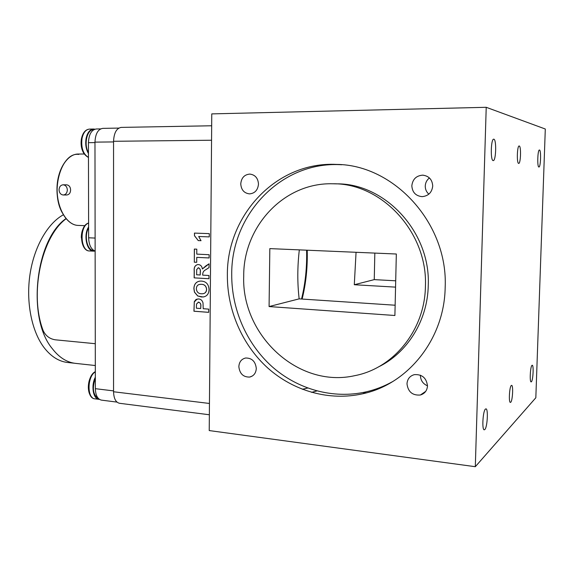 <?xml version="1.0" encoding="UTF-8"?>
<svg xmlns="http://www.w3.org/2000/svg" width="574" height="574" viewBox="0 0 574 574"><rect width="100%" height="100%" fill="white"/><g stroke="black" fill="none" stroke-linecap="round" stroke-linejoin="round"><path stroke-width="0.86" d="M93.863 250.522L93.698 250.515C87.234 250.759 83.797 235.763 88.611 227.871M99.467 399.396L99.044 399.361C93.132 399.102 90.828 385.642 95.327 377.24M196.337 288.708C196.688 291.987 198.374 293.68 201.402 293.773L202.665 293.766C205.047 293.501 206.353 292.037 206.568 289.368C206.174 286.082 204.459 284.395 201.424 284.317L200.211 284.324C197.808 284.553 196.516 286.01 196.337 288.708M196.624 274.788L200.218 274.989L200.233 272.392C200.678 270.096 200.075 268.56 198.432 267.785L196.71 269.486L196.624 274.788M203.261 293.673C205.363 293.214 206.489 291.771 206.64 289.353L206.568 289.368M206.64 289.353C206.238 286.067 204.523 284.388 201.496 284.309L201.424 284.317M201.496 284.309L199.68 284.395M203.906 296.858L201.539 296.988L197.8 295.983L194.514 292.13L193.962 288.571C194.084 284.482 195.892 282.021 199.386 281.188M201.517 281.095C206.188 281.49 208.692 284.302 209.051 289.518C208.871 293.902 206.884 296.392 203.088 296.988L197.729 295.997L194.442 292.144L193.89 288.586C194.098 284.123 196.157 281.626 200.068 281.109L201.517 281.095M198.432 267.785L198.496 267.778C200.139 268.546 200.742 270.081 200.304 272.385L200.218 274.989M198.496 267.778L198.08 267.8M208.943 278.72L194.156 277.859L194.199 270.842C193.84 267.355 195.045 265.26 197.822 264.549L198.324 264.549C200.663 264.822 202.012 266.3 202.357 268.984L209.058 263.846M194.22 277.852L194.27 270.828C193.912 267.541 195.009 265.461 197.564 264.578M206.166 265.697L209.058 263.81L209.029 267.606L205.636 269.823C203.756 270.713 202.773 272.241 202.687 274.408L202.679 275.133L208.972 275.498L208.943 278.734L194.156 277.859M202.357 268.984L206.095 265.705M209.108 257.948L196.746 257.36L196.71 262.311L194.328 262.182L194.414 249.059M194.328 262.182L194.342 249.059L196.803 249.166L196.767 254.124L209.13 254.713L209.108 257.963L196.746 257.36M196.71 262.311L194.256 262.189M194.5 235.684L194.45 233.094L209.302 233.632L209.273 236.897L198.683 236.495L201.029 240.7L198.252 240.578L194.5 235.684L194.521 233.094M198.252 240.578L194.435 235.692M201.029 240.7L198.188 240.585M209.273 236.897L198.683 236.495M196.408 306.509L196.394 308.209L200.735 308.532L200.749 306.602C201.094 304.306 200.376 302.828 198.597 302.161L196.53 303.983L196.408 306.509M198.597 302.161L198.661 302.146C200.448 302.814 201.165 304.292 200.814 306.588L200.735 308.532M198.661 302.146L198.066 302.182M208.678 312.328L193.998 311.208L194.285 301.953L197.183 299.018M203.196 308.712L208.706 309.121L208.678 312.349L193.933 311.223L194.313 301.608L196.035 299.456L198.575 298.946C200.864 299.133 202.349 300.482 203.024 302.993L203.196 308.712M209.359 414.765L119.485 403.278C115.79 402.396 113.81 398.557 113.552 391.755L113.552 141.29C113.996 132.852 116.544 128.224 121.186 127.399L211.67 125.771M63.284 214.82C47.628 223.422 34.103 246.791 29.977 274.53C25.859 302.254 31.721 331.377 44.076 347.614C51.036 356.569 58.914 361.527 67.696 362.488L74.29 363.213M88.461 152.677C83.531 144.605 87.026 129.236 93.619 129.688L93.784 129.688M88.461 153.595C85.978 149.183 85.189 144.11 86.107 138.37C87.427 132.508 89.917 129.394 93.584 129.028L94.918 129.193M98.477 398.586C93.01 395.07 91.962 388.268 95.334 378.166M66.082 218.766C41.45 236.718 29.087 294.304 43.208 330.724C45.741 335.898 49.751 338.925 55.24 339.801L95.277 343.704M52.141 348.468C26.648 317.967 35.337 239.631 65.953 218.608C35.337 239.631 26.648 317.967 52.141 348.468C59.043 357.451 66.857 362.424 75.567 363.378C66.857 362.424 59.043 357.451 52.141 348.468M116.974 402.101L101.426 400.121C97.652 399.231 95.621 395.414 95.349 388.677L94.968 142.122C95.413 133.771 98.003 129.186 102.746 128.375L118.832 128.088M94.983 251.039L93.662 251.161C86.717 251.441 83.208 235.031 88.611 226.96M67.337 189.965C67.101 193.029 65.737 194.708 63.255 194.995C60.715 194.672 59.309 192.95 59.043 189.836C59.273 186.758 60.643 185.079 63.154 184.799C65.673 185.137 67.072 186.859 67.337 189.965M63.255 194.995L66.771 194.981C69.16 194.672 70.444 193 70.624 189.972C70.415 186.902 69.095 185.187 66.67 184.835L63.154 184.799M100.615 128.906L96.26 128.978C91.488 129.796 88.877 134.359 88.439 142.682L88.633 237.801C88.948 244.976 91.115 249.41 95.141 251.089M429.417 177.94C426.812 180.014 425.42 182.719 425.255 186.062C425.248 189.334 426.446 192.032 428.85 194.148M432.724 186.026C432.279 179.576 428.95 175.96 422.729 175.156C416.279 175.658 412.641 179.203 411.831 185.789C412.311 192.347 415.734 195.964 422.105 196.645C428.383 196.028 431.928 192.491 432.724 186.026M420.426 375.195L420.412 375.496C420.591 380.383 422.952 383.827 427.494 385.821M427.494 385.907C426.475 377.936 422.091 374.176 414.342 374.643C409.822 375.941 407.375 378.998 406.988 383.819C408.042 391.891 412.505 395.622 420.376 395.012C424.738 393.656 427.113 390.621 427.494 385.907M256.298 368.451C255.473 361.433 251.914 357.954 245.607 358.011C241.432 359.03 239.179 361.914 238.849 366.664C239.688 373.739 243.304 377.204 249.69 377.068C253.765 375.999 255.968 373.129 256.298 368.451M258.487 184.089C258.027 178.127 255.15 174.79 249.841 174.087C244.388 174.575 241.36 177.847 240.757 183.895C241.231 189.915 244.165 193.251 249.568 193.883C254.906 193.33 257.877 190.066 258.487 184.089M311.503 392.351L316.862 390.959M302.276 389.265L307.664 388.06M378.108 367.095C407.038 353.254 427.58 320.866 428.254 285.601C430.816 231.989 384.845 183.092 336.493 183.859L333.738 183.802M243.713 276.194C241.417 334.965 297.992 388.67 354.94 375.626C393.377 368.336 424.796 330.323 425.413 286.526C427.982 232.384 381.602 182.998 332.87 183.78C283.656 182.31 243.254 226.888 243.713 276.194M341.817 164.752L340.138 164.673C280.248 161.61 231.049 215.415 231.724 274.523C231.509 308.963 246.311 343.36 271.753 366.363C297.289 389.172 332.841 399.447 366.234 391.834C375.482 389.674 384.329 386.237 392.767 381.523M445.166 287.653C448.287 223.458 393.986 164.76 336.543 164.415C276.18 161.337 226.665 215.637 227.369 275.262C227.161 310.01 242.077 344.723 267.706 367.948C293.429 390.98 329.246 401.384 362.897 393.735C407.755 384.178 444.326 339.349 445.166 287.653M538.886 167.02L538.921 167.02C540.701 167.421 541.275 150.044 539.481 150.008L539.424 150.001C537.637 149.563 537.085 167.221 538.886 167.02M531.409 381.767C533.081 380.44 533.856 364.964 532.227 365.243L531.976 365.351C530.304 366.492 529.501 382.227 531.137 381.904L531.409 381.767M484.808 429.553C487.376 427.4 488.402 408.588 485.941 408.86L485.446 409.075C482.87 410.934 481.78 430.134 484.262 429.811L484.808 429.553M493.166 160.598L493.231 160.605C496.029 161.107 496.646 139.382 493.834 139.195L493.719 139.181C490.892 138.635 490.325 160.792 493.166 160.598M301.544 299.018C305.361 283.47 307.047 267.19 306.602 250.185M307.212 250.207C307.671 267.247 305.971 283.527 302.118 299.054M518.659 163.411L518.702 163.411C520.726 163.827 521.278 146.061 519.233 145.983L519.169 145.975C517.124 145.531 516.607 163.583 518.659 163.411M510.738 402.252C512.625 400.724 513.429 385.104 511.606 385.362L511.291 385.506C509.403 386.833 508.557 402.718 510.394 402.417L510.738 402.252M269.084 306.559L269.83 248.614L396.333 254.009L394.898 315.499L269.084 306.559L299.154 298.86L395.134 305.224M299.319 249.869C297.368 266.81 297.31 283.14 299.154 298.86M395.558 287.129L354.294 284.733L374.255 279.624L395.708 280.801M354.294 284.733L356.059 252.295M374.829 253.091L374.255 279.624M535.829 397.768L475.308 466.698L486.221 107.302L545.3 129.014L535.829 397.768M475.308 466.698L209.23 430.572L211.77 113.889L486.221 107.302M99.044 399.361L95.026 398.851C86.904 398.629 87.126 376.594 95.32 371.837M92.034 397.301C89.666 395.364 88.425 391.992 88.324 387.185C88.446 381.753 89.903 377.319 92.687 373.882M113.552 141.29L211.555 140.235M113.552 391.755L209.453 403.465M88.468 157.405C83.122 154.126 80.97 147.805 82.01 138.427C83.33 132.572 85.835 129.466 89.515 129.1C85.526 129.466 82.85 132.608 81.479 138.549C80.41 148.035 82.742 154.341 88.468 157.463M83.94 153.574C81.372 149.312 80.539 144.332 81.443 138.628L83.28 133.484M94.968 142.122L113.552 141.929M95.349 388.677L113.552 390.894M93.662 251.161L89.63 250.967C80.267 251.362 79.284 225.962 88.604 223.092M83.481 246.483L81.314 237.399C81.357 233.152 82.326 229.578 84.213 226.687M78.193 225.417C67.072 225.288 56.919 208.8 56.977 189.499C56.898 170.198 67.093 153.832 78.294 154.033C67.165 153.839 57.041 170.234 57.127 189.506C57.063 208.771 67.144 225.281 78.193 225.417L84.981 225.654M62.186 212.61C49.924 190.862 61.533 151.744 78.796 154.428M88.439 142.682L94.968 142.61M88.633 237.801L95.119 238.067M95.026 398.851C86.143 398.614 86.502 375.948 95.32 371.643M93.584 129.028L89.515 129.1M95.313 365.53L75.567 363.378L95.313 365.53M89.63 250.967C79.542 251.398 78.616 225.582 88.604 223.028M78.294 154.033L84.235 154.011M423.296 175.192L422.729 175.156M340.138 164.673L336.543 164.415M366.234 391.834L362.897 393.735M252.381 375.999L249.69 377.068M425.729 391.346L420.376 395.012"/></g></svg>
